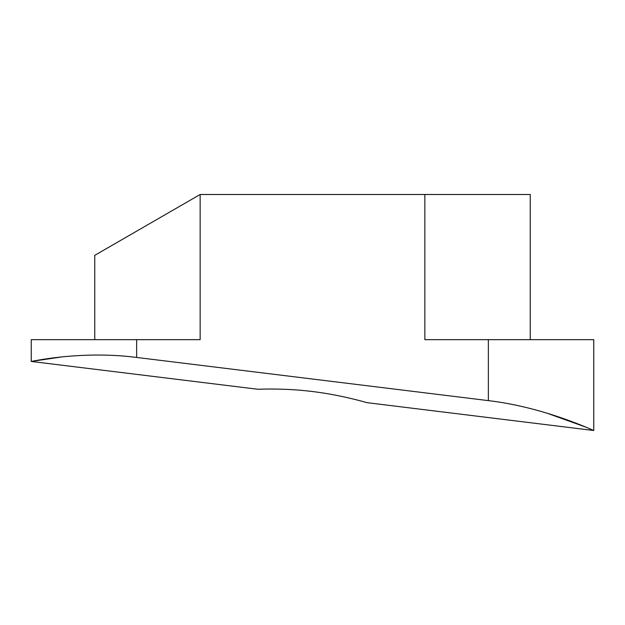 <?xml version="1.0" encoding="UTF-8"?>
<svg xmlns="http://www.w3.org/2000/svg" width="625" height="625" viewBox="0 0 625 625"><rect width="100%" height="100%" fill="white"/><g stroke="black" fill="none" stroke-linecap="round" stroke-linejoin="round"><path stroke-width="0.94" d="M312.492 391.539C283.562 387.852 257.305 389.336 258.062 389.289C257.43 389.297 283.75 387.859 312.906 391.586C341.82 395.055 367.5 402.844 366.938 402.656L593.75 430.508L593.75 339.656L488.359 339.656L488.359 400.625C544.906 407.227 594.398 431.016 593.75 430.508C594.492 431.078 545.078 407.25 488.359 400.625L136.641 357.445C80.375 350.133 29.812 361.891 31.25 361.445C29.836 361.898 80.164 350.133 136.641 357.445L136.641 339.656L31.25 339.656L31.25 361.445L62.133 356.867M488.359 339.656L424.852 339.656L424.852 194.492L200.148 194.492L94.758 255.344L200.148 194.492L94.758 255.344L200.148 194.492L200.148 339.656L136.641 339.656M546.859 413.125L585.578 427.031M530.242 339.656L530.242 194.492L424.852 194.492M94.758 339.656L94.758 255.344M258.062 389.289L31.25 361.445"/></g></svg>
